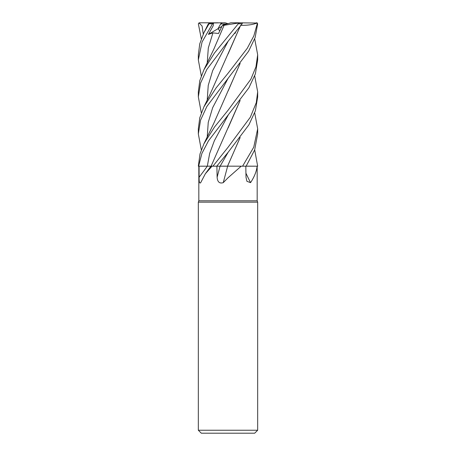 <?xml version="1.0" encoding="UTF-8"?>
<svg xmlns="http://www.w3.org/2000/svg" width="456" height="456" viewBox="0 0 456 456"><rect width="100%" height="100%" fill="white"/><g stroke="black" fill="none" stroke-linecap="round" stroke-linejoin="round"><path stroke-width="0.68" d="M227.327 166.155L242.541 166.195L241.184 166.195L228 177.817L223.252 182.662C219.524 183.785 217.483 181.978 217.119 177.241L216.902 166.195L227.709 166.195M254.693 149.881L257.663 166.195L246.154 166.161L257.127 166.195C256.574 171.314 254.385 176.803 250.555 182.662L246.924 181.311L246.001 177.241L245.812 166.195M198.827 166.195L198.827 200.805L257.173 200.805L257.668 202.162L257.668 430.236L198.331 430.236L201.301 433.2L254.699 433.2L257.668 430.236M198.827 200.805L198.331 202.162L257.668 202.162M245.926 173.195A501.685 419.554 -62.1 0 0 250.555 182.662M254.693 112.849L257.668 128.82L253.747 147.202L242.581 166.195L257.127 166.195M254.693 38.84L257.668 54.8L255.953 66.85L250.846 79.241L228 110.341L214.542 126.985L203.929 143.794L200.007 153.957L198.337 166.195L212.057 166.195L205.348 173.759L200.697 182.662C199.568 183.785 199.038 181.978 199.118 177.241L199.084 166.195M200.697 182.662L200.503 182.959M212.057 166.195L216.737 166.195L228.171 152.247L248.913 124.807L255.377 110.876L257.668 96.871L257.668 91.85L256.283 102.668L250.321 117.226L228.006 147.328L212.918 166.195M227.641 166.195A501.685 0.764 -75.1 0 1 223.252 182.662M242.581 166.195L241.184 166.195M211.105 166.155L207.474 166.166M240.033 100.628L211.082 166.195M212.872 166.155C210.41 166.172 210.507 166.183 213.163 166.195C210.507 166.183 210.41 166.172 212.872 166.155M227.59 166.155L220.202 166.166M221.28 166.161L221.912 166.161M225.378 166.155L226.159 166.155M226.797 23.986L223.491 24.801L224.717 23.986L226.797 23.986M219.752 30.848L217.979 28.722L220.613 23.986L224.717 23.986M201.307 75.873L198.331 59.896L202.071 41.969L212.507 23.786L213.499 22.857L213.26 25.661L208.426 34.365L212.941 32.883L218.527 33.505L222.254 25.622L223.491 24.795L228 23.655L225.133 22.8L221.348 22.8L217.974 28.722L221.861 26.425M208.426 34.365L217.974 28.722L219.752 30.854M221.325 22.834L222.061 23.986M257.663 166.195L257.668 165.847M246.137 166.195L254.647 150.001L257.668 133.916L257.668 128.82M228 41.393L242.165 23.786L242.387 22.8L238.311 23.045L238.283 23.786L214.519 52.953L203.929 69.739L199.808 80.598L198.331 91.85L198.331 96.871L200.537 83.163L206.87 69.386L228 41.393M254.693 75.873L257.668 91.85M201.307 149.881L198.331 133.916L200.543 120.202L206.899 106.402L248.588 51.249L255.143 37.54L257.657 23.786L256.779 22.806M237.861 22.8L256.939 23.045L257.241 23.786L253.844 35.904L247.255 48.302L228 73.331L216.087 87.928L203.929 106.795L199.768 117.79L198.331 128.82L198.331 133.916M198.599 166.195L201.888 153.478L208.432 140.91L248.908 87.786L255.371 73.912L257.668 59.896L257.668 54.8M208.745 23.319C209.446 22.538 209.543 22.697 209.042 23.792L203.929 32.689L208.118 24.259L209.372 23.045L221.348 22.8M203.929 32.689L199.762 43.799L198.331 54.8L198.331 59.896M198.987 22.857L202.093 26.043L203.256 34.097M201.307 38.84L198.343 23.786L199.221 22.806M240.54 25.314C247.494 25.456 253.063 24.658 257.258 22.914M240.147 26.471L210.062 94.301L203.929 106.795M240.038 26.619L228.074 54.007M201.307 112.843L198.331 96.871M234.703 33.277L234.988 33.505L235.684 32.068M240.152 100.474L228.125 127.936M228.051 165.1L240.038 137.695M240.152 137.541L227.544 166.155M256.677 22.8L256.392 22.8M240.033 63.595L228.205 90.801M240.152 63.441L213.91 123.091L203.929 143.794M222.254 25.622L224.095 25.297M224.118 25.279L238.311 23.045M224.067 25.314L213.91 48.98L203.929 69.739M198.337 166.195L198.331 165.847M228 23.655L230.867 22.8L238.699 22.8M215.278 22.8L218.139 22.8M234.777 33.185L234.988 33.505M199.323 22.8L214.651 22.8M228.165 115.186L214.377 140.676L209.669 153.421L207.32 166.195A500.967 419.719 -62 0 1 199.118 177.241M220.06 166.195A500.967 0.764 -75.1 0 1 217.119 177.241M228.165 152.247L220.123 166.195M238.283 23.786L242.165 23.786M257.241 23.786L257.657 23.786M228.171 41.194L212.661 70.646L208.244 85.369L207.212 100.098M228.171 78.187L212.667 107.679L208.244 122.419L207.212 137.165M212.941 32.883L208.312 47.977L207.212 63.07M209.042 23.786L212.507 23.786M257.173 166.195L257.173 200.805M210.911 166.195L205.348 173.759M198.331 202.162L198.331 430.236"/></g></svg>
